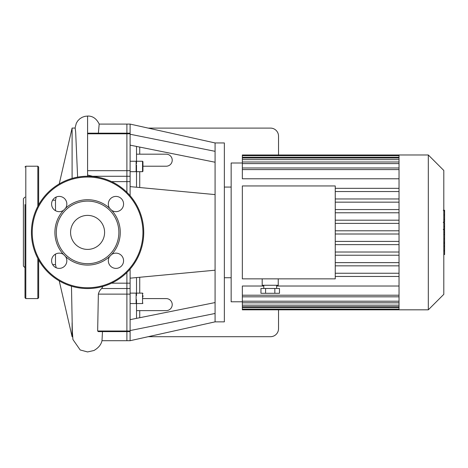 <?xml version="1.0" encoding="UTF-8"?>
<svg xmlns="http://www.w3.org/2000/svg" width="468" height="468" viewBox="0 0 468 468"><rect width="100%" height="100%" fill="white"/><g stroke="black" fill="none" stroke-linecap="round" stroke-linejoin="round"><path stroke-width="0.7" d="M98.362 294.126L130.104 294.126L130.104 331.613L98.292 331.613L97.654 331.005L98.362 294.126C98.935 291.804 100.047 289.938 101.696 288.522L126.892 288.522L126.892 340.71L126.892 283.169L126.892 288.522L130.104 288.522L130.104 283.169L126.892 283.169L126.892 272.505L126.892 283.169L111.589 283.169M130.104 294.126L130.104 288.522M111.589 181.631L126.892 181.631L126.892 192.295L126.892 176.272L126.892 181.631L130.104 181.631L130.104 170.674L126.892 170.674L126.892 176.272L126.892 133.795L126.892 170.674L87.58 170.674L87.58 176.237M99.251 124.172C96.49 118.579 92.6 115.877 87.58 116.058L87.58 133.181L126.892 133.181L126.892 133.795L126.892 124.09L126.892 133.181L130.104 133.181L130.104 170.674M130.104 181.631L130.104 195.712M130.104 269.082L130.104 283.169M142.939 171.276L142.939 161.653L142.541 161.249L142.541 171.68L142.939 171.276M136.521 187.229L136.521 165.075M142.939 296.946L142.939 295.554M136.521 318.363L136.521 299.725M142.939 298.59L166.204 298.59A6.02 6.02 0 0 1 172.224 304.604A6.02 6.02 0 0 1 166.204 310.623L136.521 310.623M136.521 154.177L166.204 154.177A6.02 6.02 0 0 1 172.224 160.191A6.02 6.02 0 0 1 166.204 166.21L142.939 166.21M148.186 336.697L270.504 336.697A8.02 8.02 0 0 0 278.524 328.671L278.524 309.822M278.524 154.978L278.524 136.124A8.02 8.02 0 0 0 270.504 128.103L148.186 128.103M136.521 163.683L136.521 146.437M136.521 295.554L136.521 277.571M215.075 151.328L215.075 321.855L224.359 321.855L224.359 142.945L215.075 142.945L215.075 151.328L130.104 134.24M215.075 142.945L130.104 124.09L130.104 133.181M215.075 162.232L130.104 145.144M215.075 313.472L130.104 330.56M130.104 331.613L130.104 340.71L215.075 321.855M215.075 302.568L130.104 319.656M215.075 194.594L130.104 186.627M215.075 270.206L130.104 278.173M31.42 232.397A56.16 56.16 0 0 1 115.66 183.76A56.16 56.16 0 0 1 115.66 281.034A56.16 56.16 0 0 1 31.42 232.397A56.16 56.16 0 0 1 115.66 183.76A56.16 56.16 0 0 1 115.66 281.034A56.16 56.16 0 0 1 31.42 232.397M109.6 256.552A7.623 7.623 0 0 0 117.427 268.24A7.623 7.623 0 0 0 122.996 257.862A7.623 7.623 0 0 0 111.735 254.411A32.678 32.678 0 0 0 111.735 210.384A7.623 7.623 0 0 0 122.996 206.938A7.623 7.623 0 0 0 117.427 196.554A7.623 7.623 0 0 0 109.6 208.248A32.678 32.678 0 0 0 65.567 208.248A7.623 7.623 0 0 0 61.419 196.736A7.623 7.623 0 0 0 55.616 210.752A7.623 7.623 0 0 0 63.432 210.384A32.678 32.678 0 0 0 63.432 254.411A7.623 7.623 0 0 0 51.597 260.764A7.623 7.623 0 0 0 61.419 268.059A7.623 7.623 0 0 0 65.567 256.552A32.678 32.678 0 0 0 109.6 256.552L111.735 254.411M70.574 232.397A17.006 17.006 0 0 0 96.086 247.127A17.006 17.006 0 0 0 96.086 217.667A17.006 17.006 0 0 0 70.574 232.397M109.6 208.248L111.735 210.384M63.432 210.384L65.567 208.248M65.567 256.552L63.432 254.411M56.295 232.397A31.292 31.292 0 0 1 103.229 205.3A31.292 31.292 0 0 1 103.229 259.494A31.292 31.292 0 0 1 56.295 232.397M25.003 204.563L25.003 297.783L25.804 298.59L25.804 166.21L25.003 167.012M25.003 197.098L23.4 198.701L23.4 266.093L25.003 267.702M38.645 259.945L38.645 297.783L37.844 298.59L25.804 298.59M38.645 204.849L38.645 167.012L37.844 166.21L25.804 166.21M443.799 230.121L444.6 230.121L444.6 254.545L443.799 254.545M444.6 251.059L443.799 251.059M444.6 250.503L443.799 250.503M444.6 246.127L443.799 246.127M444.6 243.483L443.799 243.483M444.6 242.33L443.799 242.33M444.6 238.949L443.799 238.949M444.6 210.559L444.6 221.504M444.6 211.068L443.799 211.068M443.799 223.125L444.6 223.125L444.6 229.431L443.249 229.431M444.6 226.5L443.799 226.5M444.6 234.216L443.799 234.216M231.151 187.071L224.359 187.071M265.584 288.481L265.584 293.29L260.951 293.29L260.951 288.481L279.478 288.481L279.478 293.29L274.845 293.29L274.845 288.481M265.584 293.29L274.845 293.29M262.191 278.852L262.191 285.269L278.238 285.269L278.238 278.852M335.246 185.948L335.246 278.852L242.342 278.852L242.342 185.948L335.246 185.948M399.029 191.547L335.246 191.547M399.029 198.953L335.246 198.953M399.029 202.158L335.246 202.158M399.029 209.565L335.246 209.565M399.029 212.776L335.246 212.776M399.029 220.182L335.246 220.182M399.029 223.388L335.246 223.388M399.029 230.794L335.246 230.794M399.029 234.006L335.246 234.006M399.029 241.406L335.246 241.406M399.029 244.618L335.246 244.618M399.029 252.024L335.246 252.024M399.029 255.23L335.246 255.23M399.029 262.636L335.246 262.636M399.029 265.847L335.246 265.847M428.314 154.978L428.314 309.822L443.799 294.337L443.799 170.463L428.314 154.978L242.342 154.978L242.342 178.782L399.029 178.782M242.342 162.999L231.151 162.999L231.151 301.796L242.342 301.796M399.029 286.012L276.635 286.012M263.794 286.012L242.342 286.012L242.342 296.817L399.029 296.817M399.029 154.978L399.029 309.822L242.342 309.822L242.342 296.817M428.314 309.822L399.029 309.822M399.029 188.335L335.246 188.335M399.029 273.253L335.246 273.253M399.029 276.459L335.246 276.459M93.969 176.606L87.58 175.038M101.696 288.522L102.855 286.445M130.104 124.09L99.187 124.09L98.368 133.181M87.58 133.181L87.58 170.674M102.474 331.613L102.006 340.61M55.493 210.682L55.493 200.187L56.218 197.028M56.218 267.772L55.493 264.613L55.493 254.112M72.101 178.413L72.101 128.068L59.237 183.918M59.237 280.882L72.101 336.726L72.101 322.698M77.612 177.132L75.67 132.14L75.184 128.068L72.101 128.068M93.208 176.272L130.104 176.272M130.104 331.005L97.654 331.005M87.58 133.795L130.104 133.795M136.521 161.653L136.124 161.249L136.124 171.68L136.521 171.276M136.521 293.12L142.541 293.12L142.541 303.551L142.939 303.147M130.104 293.12L136.124 293.12L136.124 303.551L136.521 303.147M139.733 317.719L139.733 310.623M139.733 154.177L139.733 147.081M139.733 187.528L139.733 171.68M139.733 293.12L139.733 277.267M32.228 232.397A55.359 55.359 0 0 0 115.263 280.338A55.359 55.359 0 0 0 115.263 184.456A55.359 55.359 0 0 0 32.228 232.397M37.844 298.59L37.844 258.471M37.844 206.329L37.844 166.21M444.6 234.474L443.799 234.474M444.6 219.457L443.799 219.457M444.6 222.013L443.799 222.013M444.6 214.952L443.799 214.952M444.6 229.343L443.799 229.343M444.6 232.169L443.799 232.169M399.029 157.33L242.342 157.33M399.029 159.617L242.342 159.617M399.029 163.595L242.342 163.595M399.029 169.586L242.342 169.586M399.029 295.214L242.342 295.214M399.029 301.205L242.342 301.205M399.029 305.183L242.342 305.183M399.029 307.47L242.342 307.47M142.541 161.249L136.521 161.249M142.541 171.68L136.521 171.68M136.124 161.249L130.104 161.249M136.124 171.68L130.104 171.68M142.541 293.12L142.939 293.518M136.521 303.551L142.541 303.551M136.124 293.12L136.521 293.518M130.104 303.551L136.124 303.551M101.983 340.71L130.104 340.71M444.6 210.249L443.249 210.249M444.6 222.323L443.249 222.323M231.151 277.729L224.359 277.729M263.794 285.269L263.794 288.481M276.635 285.269L276.635 288.481M399.029 167.983L242.342 167.983M399.029 158.008L242.342 158.008M399.029 161.986L242.342 161.986M399.029 155.727L242.342 155.727M242.342 306.786L399.029 306.786M242.342 302.808L399.029 302.808M242.342 309.073L399.029 309.073M102.012 340.587C101.193 344.559 98.508 347.864 93.957 350.503L87.58 351.942L80.186 349.965L72.926 339.516L72.347 331.379L71.475 286.2M72.604 336.726L72.101 336.726M87.58 116.058L84.86 116.356L82.239 117.263L79.806 118.79L77.782 120.843L76.313 123.23L75.055 128.068M55.493 200.187L52.638 200.187M55.493 264.613L52.638 264.613"/></g></svg>
